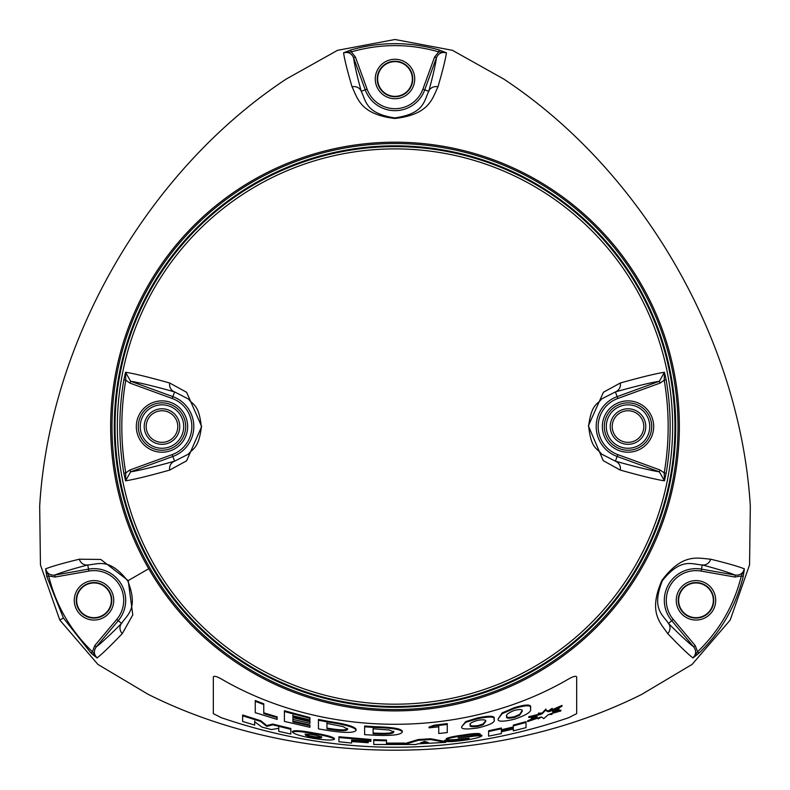 <?xml version="1.0" encoding="UTF-8"?>
<svg xmlns="http://www.w3.org/2000/svg" width="790" height="790" viewBox="0 0 790 790"><rect width="100%" height="100%" fill="white"/><g stroke="black" fill="none" stroke-linecap="round" stroke-linejoin="round"><path stroke-width="1.19" d="M213.33 713.627L221.22 717.666C337.073 757.116 452.927 757.116 568.78 717.666L576.67 713.627L576.67 676.961C576.019 675.697 573.392 676.339 568.78 678.896C465.231 739.41 324.769 739.41 221.22 678.896C216.628 676.339 213.991 675.697 213.33 676.961L213.33 713.627L221.22 717.666C337.073 757.116 452.927 757.116 568.78 717.666L576.67 713.627M734.858 577.026L741.326 575.999L743.232 576.463C735.875 606.147 721.112 631.714 698.943 653.162L697.59 651.75C719.423 630.687 733.999 605.436 741.326 575.999L744.397 568.869C743.015 573.441 739.954 575.505 735.204 575.081C728.913 572.483 717.922 569.096 702.231 564.929C691.872 564.455 681.148 557.266 662.425 580.62C651 608.883 662.929 614.679 668.458 623.419C679.913 634.923 688.337 642.754 693.739 646.901L671.737 620.673A31.659 31.659 0 0 1 701.49 569.136L735.204 575.081L734.858 577.026L701.145 571.081A29.684 29.684 0 0 0 673.248 619.409L695.249 645.627L697.59 651.75L692.958 657.971C696.217 654.495 696.484 650.802 693.739 646.901L695.249 645.627M79.346 559.202L100.765 559.448L128.207 580.581L132.789 614.896L122.292 633.59C110.827 645.608 102.414 653.735 97.042 657.971L91.057 653.162L92.41 651.75L97.042 657.971C93.783 654.495 93.516 650.802 96.262 646.901L94.751 645.627L92.41 651.75C70.577 630.687 56.001 605.436 48.674 575.999L46.768 576.463L45.603 568.869C51.952 566.341 63.2 563.122 79.346 559.202A7.9 7.347 74.9 0 0 87.769 564.929L88.51 569.136A31.659 31.659 0 0 1 118.263 620.673L96.262 646.901C101.663 642.754 110.087 634.923 121.541 623.419C127.131 614.689 138.714 608.991 127.852 581.104C109.089 557.078 98.108 564.514 87.769 564.929C72.078 569.096 61.087 572.483 54.796 575.081L55.142 577.026L48.674 575.999L45.603 568.869C46.985 573.441 50.047 575.505 54.796 575.081L88.51 569.136L88.855 571.081L55.142 577.026M395 96.35A17.36 17.36 0 0 0 410.03 70.32A17.36 17.36 0 0 0 379.97 70.32A17.36 17.36 0 0 0 395 96.35M94.01 617.681A17.36 17.36 0 0 0 109.05 591.641A17.36 17.36 0 0 0 78.98 591.641A17.36 17.36 0 0 0 94.01 617.681M695.99 617.681A17.36 17.36 0 0 0 711.02 591.641A17.36 17.36 0 0 0 680.95 591.641A17.36 17.36 0 0 0 695.99 617.681M434.609 56.979L438.736 51.893C409.635 43.519 380.484 43.519 351.264 51.893L355.391 56.979L367.103 89.151A29.684 29.684 0 0 0 422.897 89.151L434.609 56.979L436.465 57.65L424.753 89.823A31.659 31.659 0 0 1 365.247 89.823L367.103 89.151M750.322 506.202C740.329 340.5 642.744 170.867 503.674 79L452.463 50.323L395 39.5L337.537 50.323L286.326 79C148.174 170.067 49.395 340.342 39.678 506.202L40.448 564.899L59.813 620.071L97.911 664.42L148.362 694.44C296.852 768.631 492.555 768.937 641.638 694.44L692.089 664.42L730.187 620.071L749.552 564.899L750.322 506.202M148.668 568.761L128.207 580.581M701.145 571.081L702.231 564.929A7.9 7.347 -74.9 0 0 710.654 559.202C726.8 563.122 738.048 566.341 744.397 568.869L743.232 576.463M673.248 619.409L668.458 623.419A7.9 7.347 134.9 0 1 667.708 633.59C660.578 623.053 647.849 612.428 661.921 580.374C682.738 552.605 697.896 558.313 710.654 559.202M698.943 653.162L692.958 657.971C687.596 653.735 679.183 645.608 667.708 633.59M122.292 633.59A7.9 7.347 -134.9 0 1 121.541 623.419L116.752 619.409A29.684 29.684 0 0 0 88.855 571.081M91.057 653.162L63.398 617.997L46.768 576.463M439.279 50.017L438.736 51.893L446.439 52.802C441.798 51.706 438.47 53.325 436.465 57.65C435.567 64.405 433.009 75.613 428.773 91.285A7.9 7.347 14.9 0 1 437.946 86.851C432.387 98.296 429.553 114.639 394.753 118.48C360.309 114.323 357.663 98.345 352.054 86.851C347.373 70.912 344.549 59.556 343.561 52.802L350.721 50.017C380.148 41.544 409.664 41.544 439.279 50.017L446.439 52.802C445.451 59.556 442.627 70.912 437.946 86.851M355.391 56.979L353.535 57.65C354.434 64.405 356.991 75.613 361.228 91.285L365.247 89.823L353.535 57.65C351.53 53.325 348.202 51.706 343.561 52.802L351.264 51.893L350.721 50.017M63.398 617.997L59.813 620.071M422.897 89.151L428.773 91.285C423.963 100.439 424.911 113.671 394.724 117.908C365.138 113.375 365.997 100.488 361.228 91.285A7.9 7.347 165.1 0 0 352.054 86.851M539.175 717.468L538.158 718.939L541.466 716.984L543.718 718.614L548.379 714.604L552.003 714.377L549.613 714.111L560.88 710.951L552.348 711.928L559.034 709.292L552.684 711.454L561.986 706.211L549.524 711.504L552.19 709.114L548.112 711.79L545.841 710.477L545.92 709.825L542.177 713.814L538.346 713.982L540.854 714.417L528.747 717.478L537.249 716.727L531.334 718.712L537.19 716.994L527.611 721.586L540.597 717.132L538.158 718.939M535.047 717.606L527.611 720.796L527.611 721.586M535.63 716.51L531.334 717.922L531.334 718.712M539.629 714.091L528.747 716.698L528.747 717.478M545.92 709.825L545.92 709.035L542.177 713.024L538.346 713.192L538.346 713.982M552.19 709.114L552.19 708.324L548.112 711L545.88 710.052M561.986 706.211L561.986 705.421L550.63 710.388M559.034 709.292L559.034 708.502L554.856 709.983M560.88 710.951L560.88 710.17L553.405 711.484M552.003 714.377L552.003 713.597L551.124 713.577M513.322 726.938L501.383 729.763M526.031 722.435L526.031 721.645L513.322 725.092L513.322 727.718L501.383 730.553L501.383 728.785L488.615 731.53L488.615 736.152L501.383 733.574L501.383 731.787L513.322 729.012L513.322 730.859L526.031 727.649L526.031 722.435L513.322 725.882M513.322 728.222L513.322 730.079M501.383 732.784L501.383 730.997M501.383 728.785L501.383 727.995L488.615 730.75L488.615 735.362M351.619 742.264L351.619 740.763M370.895 740.279L370.895 739.499L338.92 736.764L338.92 741.78L351.619 743.044L351.619 741.553L368.18 742.738L368.18 741.77L351.619 740.566L351.619 740.023L370.895 741.395L370.895 740.279L338.92 737.544M254.686 724.282L254.686 720.954M290.829 733.258L290.829 728.499L272.698 724.055L266.753 725.595L260.749 720.717L242.619 714.999L242.619 721.448L254.686 725.072L254.686 721.744L261.954 727.106L271.434 729.575L278.761 728.301L278.761 731.362L290.829 734.048L290.829 729.288L272.698 724.845L266.753 726.385L260.749 721.507L242.619 715.789M278.761 727.511L278.761 730.572M445.708 741.573L430.669 738.759L418.226 739.539L404.766 743.617M386.498 740.823L386.498 740.042L373.739 739.628L373.739 744.486L415.826 744.506L417.653 743.874L445.708 742.363L430.669 739.549L418.226 740.329L404.766 744.407L404.766 743.874L386.498 743.894L386.498 740.823L373.739 740.418M404.766 743.874L404.766 743.084L386.498 743.114M462.683 738.759L459.701 739.075M480.152 734.611L480.152 733.821C477.535 733.16 471.788 733.584 462.901 735.095C454.23 736.181 448.671 737.386 446.222 738.68L446.222 739.47C448.444 740.062 453.124 739.914 460.244 739.025L469.151 738.245L463.908 739.381L444.572 741.139C447.16 741.988 453.223 741.751 462.772 740.428C472.509 739.193 478.878 737.722 481.861 736.013C480.369 735.51 476.498 735.727 470.228 736.685L458.22 737.85L480.152 734.611C477.545 733.95 471.798 734.374 462.901 735.875C454.211 736.981 448.651 738.176 446.222 739.47M481.861 736.013L481.861 735.223L477.911 735.006M448.918 739.894L444.572 740.349L444.572 741.139M334.437 739.223L334.437 738.433C332.274 736.685 325.282 734.838 313.452 732.903C301.622 730.671 294.631 730.148 292.478 731.352L292.478 732.142C294.601 734.305 301.592 736.389 313.452 738.383C325.312 740.24 332.313 740.526 334.437 739.223C332.284 737.475 325.292 735.628 313.452 733.693C301.612 731.451 294.621 730.938 292.478 732.142M461.834 726.474L465.725 721.556L477.792 717.863C490.057 715.464 495.478 715.809 494.036 718.88L494.036 719.67C495.537 722.159 490.205 724.904 478.039 727.916C465.843 729.674 460.442 729.2 461.834 726.474L465.725 722.337L477.792 718.643C490.027 716.254 495.449 716.599 494.036 719.67M318.439 728.123L318.439 723.986M318.439 720.223L318.439 719.433L329.163 721.487C346 724.025 354.987 726.662 356.112 729.377L356.112 730.167C354.809 732.932 345.872 733.12 329.321 730.72L318.439 728.903L318.439 720.223L329.163 722.267C345.941 724.805 354.927 727.432 356.112 730.167M576.67 676.961C576.019 675.697 573.392 676.339 568.78 678.896C465.231 739.41 324.769 739.41 221.22 678.896C216.628 676.339 213.991 675.697 213.33 676.961M255.249 701.323L255.249 700.533L263.761 703.791L263.761 712.797L277.122 716.886L277.122 719.423L255.249 712.649L255.249 701.323L263.761 704.571L263.761 713.587L277.122 717.676M255.249 711.869L255.249 706.487M292.922 718.594L292.922 721.122L309.937 724.963L309.937 727.294L284.42 721.408L284.42 711.533L309.937 718.367L309.937 720.006L292.922 715.789L292.922 717.656L309.937 721.764L309.937 723.373L292.922 719.384L292.922 721.912L309.937 725.753M284.42 720.618L284.42 715.918M284.42 711.533L284.42 710.753L309.937 717.577L309.937 719.226M292.922 714.999L292.922 716.876L309.937 720.974L309.937 721.764M364.625 726.8L364.625 726.01L375.339 726.711C392.245 727.175 401.231 728.657 402.288 731.175L402.288 731.965C401.053 734.799 392.126 735.905 375.497 735.283L364.625 734.651L364.625 726.8L375.339 727.501C392.186 727.955 401.172 729.447 402.288 731.965M438.746 732.715L438.746 726.059M429.029 727.827L429.029 727.037L434.105 725.21L447.259 723.62L447.259 732.557L438.746 733.505L438.746 726.849L429.029 727.827L434.105 726L447.259 724.41M498.293 718.673L502.183 712.876L514.25 707.712C526.436 704.087 531.848 704.157 530.495 707.899L530.495 708.689C531.927 711.573 526.594 715.078 514.497 719.206C502.351 722.011 496.95 721.833 498.293 718.673L502.183 713.666L514.25 708.502C526.417 704.887 531.828 704.947 530.495 708.689M263.761 703.791L263.761 704.571M263.761 712.797L263.761 713.587M309.937 717.577L309.937 718.367M329.163 721.487L329.163 722.267M343.137 726.612L326.951 723.433L326.951 728.874L331.395 729.575C341.695 731.096 347.096 730.987 347.61 729.239L343.137 726.612M326.951 722.643L326.951 728.874M326.951 728.084L331.395 728.785L331.395 729.575M331.395 728.785C341.724 730.315 347.136 730.197 347.61 728.449M375.339 726.711L375.339 727.501M389.312 730L373.127 728.805L373.127 733.811L377.571 734.019C387.92 734.404 393.321 733.732 393.785 731.994L389.312 730M373.127 728.015L373.127 733.021L377.571 733.229L377.571 734.019M377.571 733.229C387.949 733.614 393.361 732.942 393.785 731.214M434.105 725.21L434.105 726M477.792 717.863L477.792 718.643M465.725 721.556L465.725 722.337M478.009 726.395L483.194 724.716L485.534 721.714C486.759 719.897 484.25 719.404 478.009 720.233C471.541 722.159 468.993 723.739 470.346 724.983C469.171 726.642 471.729 727.106 478.009 726.395L478.009 725.605L483.194 723.936L483.194 724.716M483.194 723.936L485.534 720.924M470.346 724.193C469.181 725.852 471.729 726.326 478.009 725.605M514.25 707.712L514.25 708.502M502.183 712.876L502.183 713.666M514.458 717.468L519.652 715.226L521.993 711.583C523.197 709.381 520.689 708.966 514.458 710.348C508.049 712.995 505.491 714.999 506.795 716.362C505.649 718.337 508.197 718.702 514.458 717.468L514.458 716.688L519.652 714.437L519.652 715.226M519.652 714.437L521.993 710.793M506.795 715.572C505.649 717.547 508.207 717.922 514.458 716.688M313.452 737.337C318.726 738.146 321.471 738.176 321.668 737.445C321.49 736.675 318.745 735.816 313.452 734.878C308.179 733.999 305.444 733.93 305.236 734.68C305.414 735.5 308.159 736.389 313.452 737.337L313.452 736.547C318.735 737.356 321.471 737.396 321.668 736.665M305.236 733.89C305.414 734.72 308.149 735.599 313.452 736.547M457.844 739.272L457.844 739.894M445.708 741.593L445.708 742.363M430.669 738.759L430.669 739.549M418.226 739.539L418.226 740.329M424.546 741.415L420.438 742.916L428.269 742.442L424.546 741.415M422.946 741.988L425.928 741.81M290.829 728.499L290.829 729.288M272.698 724.055L272.698 724.845M266.753 725.595L266.753 726.385M266.625 725.556L266.625 726.346M260.749 720.717L260.749 721.507M368.18 741.247L368.18 741.77M351.619 740.023L351.619 740.566M488.615 730.75L488.615 731.53M548.112 711L548.112 711.79M542.177 713.024L542.177 713.814M660.045 469.981L664.212 472.884A273.172 273.172 0 0 0 664.212 380.207L660.045 383.111L659.374 381.254C650.792 382.577 636.138 386.122 615.41 391.909L601.674 398.911C597.398 404.599 591.443 403.986 588.649 425.84C590.95 449.263 597.299 448.078 601.516 454.053L615.41 461.182C636.138 466.969 650.792 470.514 659.374 471.837L617.128 456.462A31.837 31.837 0 0 1 617.128 396.629L659.374 381.254L664.439 372.268L666.158 379.872L664.212 380.207L664.439 372.268C655.848 373.571 641.134 377.156 620.278 383.022A7.9 7.712 74.5 0 1 615.41 391.909L617.8 398.486A29.862 29.862 0 0 0 617.8 454.606L660.045 469.981L659.374 471.837L664.439 480.824C655.838 479.52 641.125 475.935 620.278 470.07L603.264 460.688L588.352 425.82L603.461 392.225L620.278 383.022M395 142.19A284.361 284.361 0 0 1 641.263 568.721A284.361 284.361 0 0 1 148.737 568.721A284.361 284.361 0 0 1 395 142.19M169.722 470.07C148.866 475.935 134.152 479.52 125.561 480.824L123.842 473.22L125.788 472.884L129.955 469.981L130.626 471.837C139.208 470.514 153.862 466.969 174.59 461.182L188.326 454.181C192.602 448.493 198.557 449.105 201.351 427.252C199.05 403.828 192.701 405.013 188.484 399.039L174.59 391.909C153.862 386.122 139.208 382.577 130.626 381.254L172.872 396.629A31.837 31.837 0 0 1 172.872 456.462L130.626 471.837L125.561 480.824L125.788 472.884A273.172 273.172 0 0 1 125.788 380.207L129.955 383.111L130.626 381.254L125.561 372.268C134.162 373.571 148.875 377.156 169.722 383.022L186.657 392.334L201.657 426.541L186.618 460.797L169.722 470.07A7.9 7.712 -105.5 0 1 174.59 461.182L172.2 454.606A29.862 29.862 0 0 0 172.2 398.486L129.955 383.111M123.842 379.872L125.561 372.268L125.788 380.207L123.842 379.872A275.147 275.147 0 0 0 123.842 473.22M666.158 473.22L664.439 480.824L664.212 472.884L666.158 473.22A275.147 275.147 0 0 0 666.158 379.872M620.278 470.07A7.9 7.712 -74.5 0 0 615.41 461.182L617.8 454.606M169.722 383.022A7.9 7.712 105.5 0 0 174.59 391.909L172.2 398.486M161.98 442.341A15.8 15.8 0 0 0 175.666 418.651A15.8 15.8 0 0 0 148.303 418.651A15.8 15.8 0 0 0 161.98 442.341A15.8 15.8 0 0 0 175.666 418.651A15.8 15.8 0 0 0 148.303 418.651A15.8 15.8 0 0 0 161.98 442.341M161.98 402.851A23.7 23.7 0 0 0 138.29 426.541A23.7 23.7 0 0 0 161.98 450.241A23.7 23.7 0 0 0 185.68 426.541A23.7 23.7 0 0 0 161.98 402.851M628.02 402.851A23.7 23.7 0 0 0 604.32 426.541A23.7 23.7 0 0 0 628.02 450.241A23.7 23.7 0 0 0 651.711 426.541A23.7 23.7 0 0 0 628.02 402.851M628.02 442.341A15.8 15.8 0 0 0 641.697 418.651A15.8 15.8 0 0 0 614.334 418.651A15.8 15.8 0 0 0 628.02 442.341A15.8 15.8 0 0 0 641.697 418.651A15.8 15.8 0 0 0 614.334 418.651A15.8 15.8 0 0 0 628.02 442.341M94.751 645.627L116.752 619.409M94.01 620.051A19.73 19.73 0 0 1 76.926 590.456A19.73 19.73 0 0 1 111.094 590.456A19.73 19.73 0 0 1 94.01 620.051M94.01 618.076A17.755 17.755 0 0 0 109.385 591.443A17.755 17.755 0 0 0 78.635 591.443A17.755 17.755 0 0 0 94.01 618.076M695.99 620.051A19.73 19.73 0 0 1 678.906 590.456A19.73 19.73 0 0 1 713.074 590.456A19.73 19.73 0 0 1 695.99 620.051M695.99 618.076A17.755 17.755 0 0 0 711.365 591.443A17.755 17.755 0 0 0 680.615 591.443A17.755 17.755 0 0 0 695.99 618.076M395 98.72A19.73 19.73 0 0 1 377.916 69.125A19.73 19.73 0 0 1 412.084 69.125A19.73 19.73 0 0 1 395 98.72M395 96.745A17.755 17.755 0 0 0 410.375 70.112A17.755 17.755 0 0 0 379.625 70.112A17.755 17.755 0 0 0 395 96.745M313.452 732.903L313.452 733.693M462.901 735.095L462.901 735.875M463.908 738.63L463.908 739.381M628.02 400.876A25.675 25.675 0 0 1 650.249 439.378A25.675 25.675 0 0 1 605.782 439.378A25.675 25.675 0 0 1 628.02 400.876M660.045 383.111L617.8 398.486M395 709.548A283.008 283.008 0 0 1 111.992 426.541A283.008 283.008 0 0 1 395 143.543A283.008 283.008 0 0 1 678.008 426.541A283.008 283.008 0 0 1 395 709.548M117.345 426.541A277.655 277.655 0 0 0 533.823 666.997A277.655 277.655 0 0 0 533.823 186.094A277.655 277.655 0 0 0 117.345 426.541M115.044 426.541A279.956 279.956 0 0 1 534.978 184.1A279.956 279.956 0 0 1 534.978 668.992A279.956 279.956 0 0 1 115.044 426.541M114.283 426.541A280.717 280.717 0 0 0 395 707.267A280.717 280.717 0 0 0 675.717 426.541A280.717 280.717 0 0 0 395 145.824A280.717 280.717 0 0 0 114.283 426.541M161.98 400.876A25.675 25.675 0 0 1 184.218 439.378A25.675 25.675 0 0 1 139.751 439.378A25.675 25.675 0 0 1 161.98 400.876M129.955 469.981L172.2 454.606M628.02 448.266A21.725 21.725 0 0 0 646.832 415.688A21.725 21.725 0 0 0 609.208 415.688A21.725 21.725 0 0 0 628.02 448.266M628.02 444.316A17.775 17.775 0 0 1 612.625 417.663A17.775 17.775 0 0 1 643.406 417.663A17.775 17.775 0 0 1 628.02 444.316M161.98 444.316A17.775 17.775 0 0 1 146.594 417.663A17.775 17.775 0 0 1 177.375 417.663A17.775 17.775 0 0 1 161.98 444.316M161.98 448.266A21.725 21.725 0 0 0 180.792 415.688A21.725 21.725 0 0 0 143.168 415.688A21.725 21.725 0 0 0 161.98 448.266"/></g></svg>

